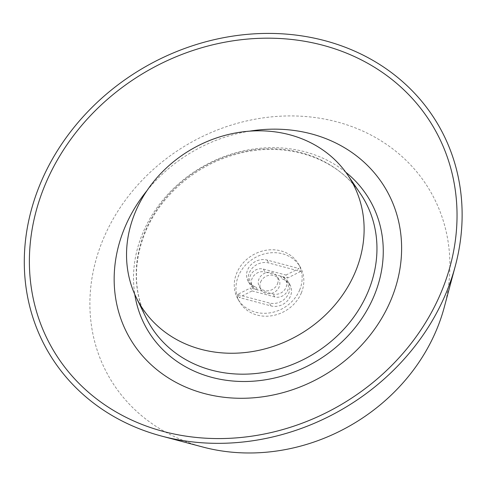 <?xml version="1.0" encoding="UTF-8"?>
<svg xmlns="http://www.w3.org/2000/svg" width="486" height="486" viewBox="0 0 486 486"><rect width="100%" height="100%" fill="white"/><g stroke="black" fill="none" stroke-linecap="round" stroke-linejoin="round"><path stroke-width="0.36" stroke-dasharray="2.43 1.82" d="M260.642 281.995A10.273 8.991 149.9 0 1 269.457 275.24A10.273 8.991 149.9 0 1 278.782 279.304A10.273 8.991 149.9 0 1 279.14 286.91A10.273 8.991 149.9 0 1 270.331 293.666A10.273 8.991 149.9 0 1 261.006 289.601A10.273 8.991 149.9 0 1 260.642 281.995M277.445 283.982A10.273 8.991 -30.1 0 0 277.087 276.382A10.273 8.991 -30.1 0 0 267.762 272.318A10.273 8.991 -30.1 0 0 258.947 279.073A10.273 8.991 -30.1 0 0 259.311 286.673A10.273 8.991 -30.1 0 0 268.637 290.737A10.273 8.991 -30.1 0 0 277.445 283.982M280.465 275.999L282.159 278.928A15.406 13.487 149.9 0 1 289.929 284.705A15.406 13.487 149.9 0 1 290.47 296.108A15.406 13.487 149.9 0 1 271.03 305.925L239.148 297.462L252.106 290.92L250.412 287.991L237.454 294.54L269.335 303.003A15.406 13.487 -30.1 0 0 288.775 293.186A15.406 13.487 -30.1 0 0 288.234 281.783A15.406 13.487 -30.1 0 0 280.465 275.999A10.273 8.991 149.9 0 1 285.647 279.857A10.273 8.991 149.9 0 1 286.005 287.457A10.273 8.991 149.9 0 1 273.047 294L250.412 287.991M252.106 290.92L274.742 296.928A10.273 8.991 -30.1 0 0 287.7 290.385A10.273 8.991 -30.1 0 0 287.341 282.779A10.273 8.991 -30.1 0 0 282.159 278.928M301.393 292.815A34.98 30.63 149.9 0 1 271.382 315.827A34.98 30.63 149.9 0 1 239.616 301.982A34.98 30.63 149.9 0 1 238.389 276.091A34.98 30.63 149.9 0 1 268.406 253.078A34.98 30.63 149.9 0 1 300.166 266.923A34.98 30.63 149.9 0 1 301.393 292.815M299.698 289.893A34.98 30.63 149.9 0 1 269.687 312.905A34.98 30.63 149.9 0 1 237.927 299.06A34.98 30.63 149.9 0 1 236.694 273.162A34.98 30.63 149.9 0 1 266.711 250.15A34.98 30.63 149.9 0 1 298.471 263.995A34.98 30.63 149.9 0 1 299.698 289.893M202.881 447.041A185.53 162.433 149.9 0 1 102.825 240.096A185.53 162.433 149.9 0 1 325.863 119.319A185.53 162.433 149.9 0 1 444.265 307.255M285.981 275.064L298.939 268.521L267.057 260.053A15.406 13.487 -30.1 0 0 250.472 265.35A15.406 13.487 -30.1 0 0 248.164 281.273A15.406 13.487 -30.1 0 0 255.928 287.056A10.273 8.991 149.9 0 1 250.752 283.198A10.273 8.991 149.9 0 1 252.289 272.585A10.273 8.991 149.9 0 1 263.345 269.056L285.981 275.064L287.676 277.992L265.04 271.978L263.345 269.056M255.928 287.056L257.623 289.978A15.406 13.487 149.9 0 1 249.859 284.201A15.406 13.487 149.9 0 1 252.167 268.278A15.406 13.487 149.9 0 1 268.752 262.981L300.634 271.443L298.939 268.521M300.634 271.443L287.676 277.992M257.623 289.978A10.273 8.991 149.9 0 1 252.447 286.126A10.273 8.991 149.9 0 1 253.984 275.513A10.273 8.991 149.9 0 1 265.04 271.978M237.454 294.54L239.148 297.462M271.03 305.925L269.335 303.003M360.29 193.489A124.064 108.615 -30.1 0 0 247.508 150.83A124.064 108.615 -30.1 0 0 144.871 231.822A124.064 108.615 -30.1 0 0 146 317.583C133.577 291.029 133.249 262.811 145.01 232.94C159.706 196.38 195.02 165.519 235.127 154.548C283.921 140.162 336.324 156.917 360.29 193.489M267.057 260.053L268.752 262.981M274.742 296.928L273.047 294M147.003 190.603A148.139 129.695 149.9 0 1 249.658 131.153M345.728 172.184A128.711 112.685 -30.1 0 0 142.483 233.815A128.711 112.685 -30.1 0 0 134.768 294.346M278.782 279.304L277.087 276.382M287.341 282.779L285.647 279.857M237.927 299.06L239.616 301.982M261.006 289.601L259.311 286.673M252.447 286.126L250.752 283.198M249.859 284.201L248.164 281.273M289.929 284.705L288.234 281.783M298.471 263.995L300.166 266.923"/><path stroke-width="0.73" d="M455.279 266.109L444.265 307.255A185.53 162.433 149.9 0 1 436.963 328.809A185.53 162.433 149.9 0 1 202.881 447.041L161.704 436.112A225.638 197.547 -30.1 0 0 446.391 292.317A225.638 197.547 -30.1 0 0 455.279 266.109A225.638 197.547 -30.1 0 0 311.277 37.537A225.638 197.547 -30.1 0 0 40.022 184.431A225.638 197.547 -30.1 0 0 161.704 436.112M441.671 291.065A220.389 192.954 149.9 0 1 163.6 431.513A220.389 192.954 149.9 0 1 44.748 185.688A220.389 192.954 149.9 0 1 322.813 45.234A220.389 192.954 149.9 0 1 441.671 291.065M355.582 271.303A122.442 107.193 -30.1 0 0 347.672 174.93A122.442 107.193 -30.1 0 0 236.36 132.83A122.442 107.193 -30.1 0 0 135.072 212.759A122.442 107.193 -30.1 0 0 136.183 297.396A122.442 107.193 -30.1 0 0 246.779 352.35A122.442 107.193 -30.1 0 0 355.582 271.303M249.658 131.153A148.139 129.695 149.9 0 1 391.285 299.139A148.139 129.695 149.9 0 1 204.381 393.545A148.139 129.695 149.9 0 1 124.489 228.311A148.139 129.695 149.9 0 1 147.003 190.603M136.183 297.396L146 317.583A124.064 108.615 -30.1 0 0 258.06 373.266A124.064 108.615 -30.1 0 0 368.309 291.144A124.064 108.615 -30.1 0 0 360.29 193.489L347.672 174.93M134.768 294.346A128.711 112.685 -30.1 0 0 243.486 381.504A128.711 112.685 -30.1 0 0 374.293 295.36A128.711 112.685 -30.1 0 0 345.728 172.184"/></g></svg>
